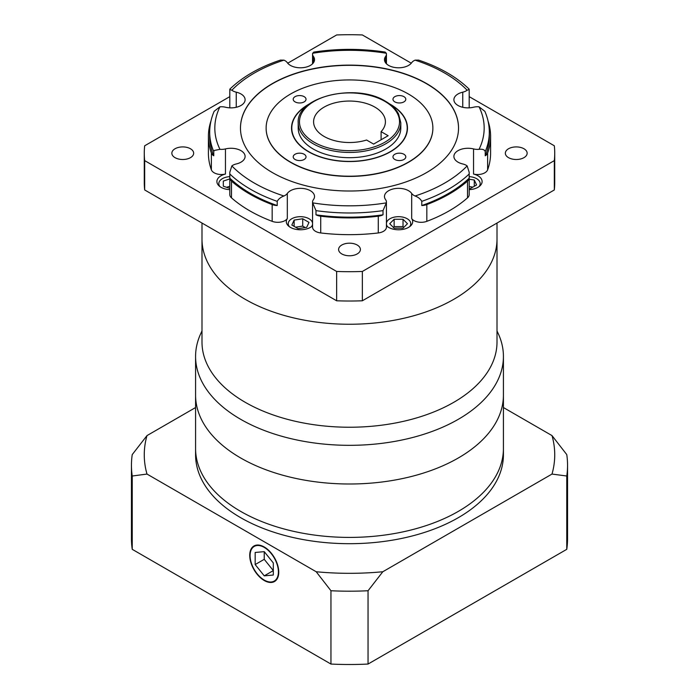 <?xml version="1.0" encoding="UTF-8"?>
<svg xmlns="http://www.w3.org/2000/svg" width="699" height="699" viewBox="0 0 699 699"><rect width="100%" height="100%" fill="white"/><g stroke="black" fill="none" stroke-linecap="round" stroke-linejoin="round"><path stroke-width="1.05" d="M497.006 330.933L498.238 333.589A153.92 88.869 180 0 1 503.42 356.464A153.92 88.869 180 0 1 408.399 438.561A153.92 88.869 180 0 1 240.657 419.304A153.92 88.869 180 0 1 195.58 356.464A153.92 88.869 180 0 1 200.762 333.589L201.994 330.933M195.58 356.464L195.58 395.136A153.92 88.869 0 0 0 240.657 457.967A153.92 88.869 0 0 0 408.399 477.234A153.92 88.869 0 0 0 503.42 395.136L503.42 454.831A153.92 88.869 180 0 1 408.399 536.928A153.92 88.869 180 0 1 240.657 517.671A153.92 88.869 180 0 1 195.58 454.831L195.58 448.548A153.92 88.869 0 0 0 240.657 511.38A153.92 88.869 0 0 0 408.399 530.646A153.92 88.869 0 0 0 503.42 448.548A153.92 88.869 0 0 1 408.399 530.646A153.92 88.869 0 0 1 240.657 511.38A153.92 88.869 0 0 1 195.58 448.548L195.58 395.136A153.92 88.869 0 0 0 240.657 457.967A153.92 88.869 0 0 0 408.399 477.234A153.92 88.869 0 0 0 503.42 395.136L503.42 356.464M201.994 223.042L201.994 239.084A147.506 85.164 0 0 0 245.2 299.303A147.506 85.164 0 0 0 405.953 317.765A147.506 85.164 0 0 0 497.006 239.084L497.006 342.073A147.506 85.164 0 0 1 405.953 420.754A147.506 85.164 0 0 1 245.2 402.292A147.506 85.164 0 0 1 201.994 342.073L201.994 239.084A147.506 85.164 0 0 0 245.2 299.303A147.506 85.164 0 0 0 405.953 317.765A147.506 85.164 0 0 0 497.006 239.084L497.006 223.042M278.394 571.913A20.009 11.551 -120 0 0 269.657 551.782A20.009 11.551 -120 0 0 254.235 546.417A20.009 11.551 -120 0 0 250.093 555.583A20.009 11.551 -120 0 0 258.831 575.714A20.009 11.551 -120 0 0 274.244 581.079A20.009 11.551 -120 0 0 278.394 571.913M249.735 555.373A20.524 11.848 -120 0 0 258.691 576.02A20.524 11.848 -120 0 0 274.506 581.524A20.524 11.848 -120 0 0 278.752 572.123A20.524 11.848 -120 0 0 269.797 551.476A20.524 11.848 -120 0 0 253.982 545.971A20.524 11.848 -120 0 0 249.735 555.373M567.553 465.298A218.053 125.89 180 0 1 566.767 476.01L552.009 474.062A205.226 118.489 0 0 0 552.009 435.599L566.767 454.595A218.053 125.89 180 0 1 567.553 465.298L567.553 538.614A218.053 125.89 180 0 1 566.767 549.327L368.05 664.05A218.053 125.89 180 0 1 330.95 664.05L132.233 549.327L132.233 476.01A218.053 125.89 180 0 1 131.447 465.298A218.053 125.89 180 0 1 132.233 454.595L146.991 435.599L195.58 407.543M146.991 435.599A205.226 118.489 0 0 0 146.991 474.062L132.233 476.01M316.193 571.747A205.226 118.489 0 0 0 382.807 571.747L368.05 590.742A218.053 125.89 180 0 1 330.95 590.742L316.193 571.747L146.991 474.062M552.009 474.062L382.807 571.747M503.42 407.543L552.009 435.599M132.233 549.327A218.053 125.89 180 0 1 131.447 538.614L131.447 465.298M566.767 549.327L566.767 476.01M368.05 664.05L368.05 590.742M330.95 664.05L330.95 590.742M273.309 575.032L273.309 562.94L264.239 551.651L255.17 552.463L255.17 564.556L264.239 575.845L273.309 575.032M264.239 551.651L264.239 559.322L273.309 570.602L264.239 575.845M264.239 559.322L255.17 564.556M374.9 107.122A35.911 20.734 0 0 0 335.756 102.631A35.911 20.734 0 0 0 313.589 121.783A35.911 20.734 0 0 0 324.1 136.445A35.911 20.734 0 0 0 366.582 140.027L373.624 144.09L388.137 135.711L381.095 131.648A35.911 20.734 0 0 0 385.411 121.783A35.911 20.734 0 0 0 374.9 107.122M283.943 195.991C280.78 197.153 278.534 198.944 277.223 201.356L277.223 205.541A10.258 5.924 180 0 1 272.173 204.58A141.093 81.46 0 0 1 231.483 181.093A10.258 5.924 180 0 1 229.822 178.175L229.805 172.286L231.85 165.916A134.68 77.755 0 0 0 254.27 183.051A134.68 77.755 0 0 0 283.943 195.991A10.258 5.924 0 0 0 287.315 193.457A14.111 8.143 180 0 1 310.391 190.731A14.111 8.143 180 0 1 314.524 196.489A14.111 8.143 180 0 1 313.388 199.687A10.258 5.924 0 0 0 312.558 202.02A10.258 5.924 0 0 0 312.663 202.859A134.68 77.755 0 0 0 386.337 202.859A10.258 5.924 0 0 0 386.442 202.02A10.258 5.924 0 0 0 385.612 199.687A14.111 8.143 180 0 1 384.476 196.489A14.111 8.143 180 0 1 393.188 188.957A14.111 8.143 180 0 1 408.566 190.731A14.111 8.143 180 0 1 411.685 193.457A10.258 5.924 0 0 0 415.057 195.991A134.68 77.755 0 0 0 467.15 165.916A10.258 5.924 0 0 0 462.755 163.968A14.111 8.143 180 0 1 458.028 162.168A14.111 8.143 180 0 1 453.896 156.41A14.111 8.143 180 0 1 473.546 148.922A10.258 5.924 0 0 0 479.042 149.333A134.68 77.755 0 0 0 479.042 106.807A10.258 5.924 0 0 0 473.546 107.218A14.111 8.143 180 0 1 458.028 105.488A14.111 8.143 180 0 1 453.896 99.73A14.111 8.143 180 0 1 462.755 92.172A10.258 5.924 0 0 0 467.15 90.223A134.68 77.755 0 0 0 415.057 60.149A10.258 5.924 0 0 0 411.685 62.683A14.111 8.143 180 0 1 388.609 65.409A14.111 8.143 180 0 1 384.476 59.651A14.111 8.143 180 0 1 385.612 56.453A10.258 5.924 0 0 0 386.442 54.12A10.258 5.924 0 0 0 386.337 53.273A134.68 77.755 0 0 0 312.663 53.273A10.258 5.924 0 0 0 312.558 54.12A10.258 5.924 0 0 0 313.388 56.453A14.111 8.143 180 0 1 314.524 59.651A14.111 8.143 180 0 1 305.812 67.174A14.111 8.143 180 0 1 290.435 65.409A14.111 8.143 180 0 1 287.315 62.683A10.258 5.924 0 0 0 285.052 60.699A10.258 5.924 0 0 0 283.943 60.149A134.68 77.755 0 0 0 231.85 90.223A10.258 5.924 0 0 0 232.811 90.861A10.258 5.924 0 0 0 236.245 92.172A14.111 8.143 180 0 1 240.972 93.972A14.111 8.143 180 0 1 245.104 99.73A14.111 8.143 180 0 1 225.454 107.218A10.258 5.924 0 0 0 219.958 106.807A134.68 77.755 0 0 0 219.958 149.333A10.258 5.924 0 0 0 225.454 148.922A14.111 8.143 180 0 1 240.972 150.652A14.111 8.143 180 0 1 245.104 156.41A14.111 8.143 180 0 1 236.245 163.968A10.258 5.924 0 0 0 231.85 165.916M229.822 178.175A139.809 80.717 0 0 0 250.635 193.527A139.809 80.717 0 0 0 277.223 205.541M403.917 96.654A6.413 3.705 0 0 0 396.927 95.85A6.413 3.705 0 0 0 392.969 99.267A6.413 3.705 0 0 0 394.848 101.888A6.413 3.705 0 0 0 401.838 102.692A6.413 3.705 0 0 0 405.796 99.267A6.413 3.705 0 0 0 403.917 96.654M304.152 96.654A6.413 3.705 0 0 0 297.162 95.85A6.413 3.705 0 0 0 293.204 99.267A6.413 3.705 0 0 0 295.083 101.888A6.413 3.705 0 0 0 302.073 102.692A6.413 3.705 0 0 0 306.031 99.267A6.413 3.705 0 0 0 304.152 96.654M304.152 154.252A6.413 3.705 0 0 0 297.162 153.448A6.413 3.705 0 0 0 293.204 156.873A6.413 3.705 0 0 0 295.083 159.486A6.413 3.705 0 0 0 302.073 160.289A6.413 3.705 0 0 0 306.031 156.873A6.413 3.705 0 0 0 304.152 154.252M403.917 154.252A6.413 3.705 0 0 0 396.927 153.448A6.413 3.705 0 0 0 392.969 156.873A6.413 3.705 0 0 0 394.848 159.486A6.413 3.705 0 0 0 401.838 160.289A6.413 3.705 0 0 0 405.796 156.873A6.413 3.705 0 0 0 403.917 154.252M313.222 149.018A51.307 29.62 0 0 0 369.133 155.44A51.307 29.62 0 0 0 400.807 128.066L400.807 122.832A51.307 29.62 180 0 1 369.133 150.198A51.307 29.62 180 0 1 313.222 143.776A51.307 29.62 180 0 1 298.193 122.832L298.193 128.066A51.307 29.62 0 0 0 313.222 149.018M308.643 104.527A57.72 33.325 0 0 0 291.78 128.066A57.72 33.325 0 0 0 308.687 151.631A57.72 33.325 0 0 0 371.588 158.856A57.72 33.325 0 0 0 407.22 128.066A57.72 33.325 0 0 0 390.357 104.527M309.762 103.697A57.973 33.473 0 0 0 291.527 128.066A57.973 33.473 0 0 0 308.504 151.735A57.973 33.473 0 0 0 371.685 158.996A57.973 33.473 0 0 0 407.473 128.066A57.973 33.473 0 0 0 390.496 104.404A57.973 33.473 0 0 0 389.238 103.697M266.127 128.17A83.373 48.135 0 0 0 266.127 128.275A83.373 48.135 0 0 0 290.548 162.317A83.373 48.135 0 0 0 381.409 172.749A83.373 48.135 0 0 0 432.873 128.275A83.373 48.135 0 0 0 432.873 128.17M290.548 162.107A83.373 48.135 0 0 0 381.409 172.539A83.373 48.135 0 0 0 432.873 128.066A83.373 48.135 0 0 0 408.452 94.033A83.373 48.135 0 0 0 317.591 83.6A83.373 48.135 0 0 0 266.127 128.066A83.373 48.135 0 0 0 290.548 162.107M426.591 83.557A109.027 62.945 0 0 0 307.778 69.917A109.027 62.945 0 0 0 240.473 128.066A109.027 62.945 0 0 0 272.409 172.583A109.027 62.945 0 0 0 391.222 186.222A109.027 62.945 0 0 0 458.527 128.066A109.027 62.945 0 0 0 426.591 83.557M458.527 128.17A109.027 62.945 0 0 0 426.591 83.766A109.027 62.945 0 0 0 307.857 70.101A109.027 62.945 0 0 0 240.473 128.17M523.962 148.756A10.904 6.291 0 0 0 512.079 147.393A10.904 6.291 0 0 0 505.342 153.203A10.904 6.291 0 0 0 508.54 157.659A10.904 6.291 0 0 0 520.423 159.023A10.904 6.291 0 0 0 527.151 153.203A10.904 6.291 0 0 0 523.962 148.756M190.46 148.756A10.904 6.291 0 0 0 178.577 147.393A10.904 6.291 0 0 0 171.849 153.203A10.904 6.291 0 0 0 175.038 157.659A10.904 6.291 0 0 0 186.921 159.023A10.904 6.291 0 0 0 193.658 153.203A10.904 6.291 0 0 0 190.46 148.756M357.206 245.026A10.904 6.291 0 0 0 345.323 243.663A10.904 6.291 0 0 0 338.596 249.473A10.904 6.291 0 0 0 341.794 253.929A10.904 6.291 0 0 0 353.677 255.292A10.904 6.291 0 0 0 360.404 249.473A10.904 6.291 0 0 0 357.206 245.026M467.15 165.916L469.195 172.286L469.178 178.175A10.258 5.924 180 0 1 467.517 181.093A141.093 81.46 0 0 1 426.827 204.58L426.827 221.338A10.258 5.924 180 0 1 411.685 218.595A14.111 8.143 180 0 1 412.698 221.627A14.111 8.143 180 0 1 403.987 229.15A14.111 8.143 180 0 1 388.609 227.385A14.111 8.143 180 0 1 386.442 225.768M312.558 225.768A14.111 8.143 180 0 1 290.435 227.385A14.111 8.143 180 0 1 286.302 221.627A14.111 8.143 180 0 1 287.315 218.595A10.258 5.924 180 0 1 272.173 221.338L272.173 204.58M229.805 189.665A14.111 8.143 180 0 1 221.015 187.306A14.111 8.143 180 0 1 216.891 181.548A14.111 8.143 180 0 1 225.454 174.051A10.258 5.924 180 0 1 214.156 172.793A10.258 5.924 180 0 1 211.369 169.813L211.369 153.055A10.258 5.924 180 0 0 213.763 155.798L213.763 151.604A139.809 80.717 180 0 1 209.691 132.26L209.691 136.445A139.809 80.717 0 0 0 213.763 155.798M488.051 121.041A141.093 81.46 0 0 1 490.593 136.445A141.093 81.46 0 0 1 487.631 153.055L487.631 169.813A10.258 5.924 180 0 1 473.546 174.051A14.111 8.143 180 0 1 477.985 175.781A14.111 8.143 180 0 1 482.109 181.548A14.111 8.143 180 0 1 469.195 189.665M409.623 226.694A12.189 7.034 0 0 0 410.767 223.715A12.189 7.034 0 0 0 407.202 218.743A12.189 7.034 0 0 0 394.367 217.118A12.189 7.034 0 0 0 386.442 223.164M311.457 226.694A12.189 7.034 0 0 0 312.558 224.274M312.558 223.164A12.189 7.034 0 0 0 309.028 218.743A12.189 7.034 0 0 0 295.747 217.214A12.189 7.034 0 0 0 288.233 223.715A12.189 7.034 0 0 0 289.377 226.694M479.042 186.616A12.189 7.034 0 0 0 480.187 183.636A12.189 7.034 0 0 0 476.622 178.664A12.189 7.034 0 0 0 469.195 176.637M219.958 149.333L214.156 150.477L213.763 151.604M231.85 90.223L229.805 89.489L229.805 107.847M229.875 89.114C242.588 76.82 259.425 67.148 280.386 60.105L283.943 60.149M487.631 169.813A141.093 81.46 0 0 0 490.593 153.203L490.593 136.445M210.949 121.041A141.093 81.46 0 0 0 208.407 136.445A141.093 81.46 0 0 0 211.369 153.055M208.407 136.445L208.407 153.203A141.093 81.46 0 0 0 211.369 169.813M231.483 181.093L231.483 197.852A141.093 81.46 0 0 0 272.173 221.338M315.983 210.626L315.983 214.811A10.258 5.924 180 0 0 320.727 216.201A141.093 81.46 0 0 0 378.273 216.201A10.258 5.924 180 0 0 383.017 214.811L383.017 210.626A139.809 80.717 180 0 1 315.983 210.626L312.663 202.859M320.727 216.201L320.727 232.95A141.093 81.46 0 0 0 378.273 232.95L378.273 216.201M426.827 221.338A141.093 81.46 0 0 0 467.517 197.852L467.517 181.093M479.042 106.807L484.844 111.307C487.806 118.14 489.3 125.121 489.309 132.26A139.809 80.717 180 0 1 485.237 151.604C484.582 149.665 482.52 148.913 479.042 149.333M469.195 107.847L469.195 89.489L467.15 90.223M312.663 53.273L313.825 52.084C337.608 48.467 361.392 48.467 385.175 52.084L386.337 53.273M415.057 60.149L418.614 60.105C439.575 67.148 456.412 76.82 469.125 89.114M209.691 132.26C209.7 125.121 211.194 118.14 214.156 111.307L219.958 106.807M231.483 197.852A10.258 5.924 180 0 1 229.805 194.602L229.805 172.286M320.727 232.95A10.258 5.924 180 0 1 312.558 227.158L312.558 202.02M487.631 153.055A10.258 5.924 180 0 1 485.237 155.798L485.237 151.604M469.195 172.286L469.195 194.602A10.258 5.924 180 0 1 467.517 197.852M426.827 204.58A10.258 5.924 180 0 1 421.777 205.541L421.777 201.356C420.466 198.944 418.229 197.153 415.057 195.991M386.337 202.859L383.017 210.626M386.442 202.02L386.442 227.158A10.258 5.924 180 0 1 378.273 232.95M411.283 63.198L362.353 34.95A205.226 118.489 0 0 0 336.647 34.95L287.717 63.198M229.805 96.637L144.676 145.785A205.226 118.489 0 0 0 144.274 153.203A205.226 118.489 0 0 0 144.676 160.621L336.647 271.457A205.226 118.489 0 0 0 362.353 271.457L554.324 160.621A205.226 118.489 0 0 0 554.726 153.203A205.226 118.489 0 0 0 554.324 145.785L469.195 96.637M386.442 224.274A12.189 7.034 0 0 0 387.543 226.694M229.805 176.637A12.189 7.034 0 0 0 218.813 183.636A12.189 7.034 0 0 0 219.958 186.616M394.14 219.276L389.701 223.715L394.14 228.162L403.026 228.162L407.473 223.715L403.026 219.276L394.14 219.276L394.14 226.607L393.362 227.385M302.711 218.761L294.13 220.089L291.832 225.043L298.115 228.669L306.695 227.341L309.002 222.387L302.711 218.761L302.711 226.092L295.563 227.201M229.805 178.909L223.304 181.076L223.304 186.205L229.805 188.372M469.195 188.424L470.305 188.599L476.587 184.964L474.289 180.01L469.195 179.224M403.804 227.385L403.026 226.607L394.14 226.607M403.026 226.607L403.026 219.276M294.13 226.371L294.13 220.089M305.271 227.568L302.711 226.092M223.304 186.205L223.304 181.076M229.805 186.24L226.598 187.306M472.856 187.122L469.195 186.554M474.289 186.292L474.289 180.01M144.274 153.203L144.274 182.526A205.226 118.489 0 0 0 144.676 189.953L336.647 300.788A205.226 118.489 0 0 0 362.353 300.788L554.324 189.953A205.226 118.489 0 0 0 554.726 182.526L554.726 153.203M554.324 189.953L554.324 160.621M362.353 300.788L362.353 271.457M336.647 300.788L336.647 271.457M144.676 189.953L144.676 160.621M315.983 214.811A139.809 80.717 0 0 0 383.017 214.811M421.777 205.541A139.809 80.717 0 0 0 469.178 178.175M485.237 155.798A139.809 80.717 0 0 0 489.309 136.445L489.309 132.26M381.095 139.783L381.095 131.648M277.223 201.356A139.809 80.717 180 0 1 250.635 189.333A139.809 80.717 180 0 1 229.822 173.99M314.131 142.212A50.022 28.877 0 0 0 384.869 142.212A50.022 28.877 0 0 0 384.869 101.364A50.022 28.877 0 0 0 314.131 101.364A50.022 28.877 0 0 0 314.131 142.212M287.315 193.457L287.315 218.595M225.454 148.922L225.454 174.051M236.245 92.172L236.245 107.288M385.612 62.858L385.612 56.453M462.755 107.288L462.755 92.172M473.546 174.051L473.546 148.922M313.388 56.453L313.388 62.858M411.685 218.595L411.685 193.457M469.178 173.99A139.809 80.717 180 0 1 421.777 201.356M256.516 545.106L254.235 546.417M276.524 579.759L274.244 581.079M400.807 122.832L398.57 113.981C395.983 109.07 391.632 104.841 385.516 101.303C356.158 82.587 296.184 96.584 298.193 122.832M407.22 131.211L407.22 128.066M410.767 223.715L410.767 225.733M480.187 183.636L480.187 185.654M386.442 54.12L386.442 63.792M312.558 63.792L312.558 54.12M288.233 223.715L288.233 225.733M218.813 183.636L218.813 185.654M291.78 131.211L291.78 128.066"/></g></svg>
